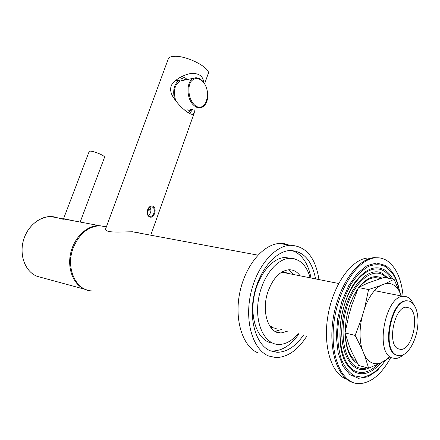 <?xml version="1.0" encoding="UTF-8"?>
<svg xmlns="http://www.w3.org/2000/svg" width="440" height="440" viewBox="0 0 440 440"><rect width="100%" height="100%" fill="white"/><g stroke="black" fill="none" stroke-linecap="round" stroke-linejoin="round"><path stroke-width="0.66" d="M37.142 276.331C24.739 271.618 18.475 253.589 24.227 237.892C29.81 222.129 45.617 213.103 57.756 217.888L50.677 216.568C38.687 216.359 26.252 227.596 22.941 242.292C19.525 256.966 25.993 272.036 37.142 276.331L84.81 289.273L37.142 276.331M97.267 225.615L98.241 225.797L97.267 225.615M87.467 290.125L84.81 289.273C73.552 284.867 67.084 268.906 70.647 253.231C74.107 237.54 86.79 225.44 98.901 225.549L50.677 216.568M69.729 259.474L71.121 256.009M72.793 249.189L73.161 245.504M59.241 218.521L63.338 219.285M293.821 274.565L288.431 269.797M288.272 330.968L280.923 333.02C268.538 333.625 261.135 311.762 267.773 292.237C272.784 278.366 279.835 270.875 288.915 269.77C293.381 269.665 297.127 271.684 300.141 275.825M275.061 331.364L281.98 329.346M277.239 328.125L275.165 328.29L270.534 327.173M282.639 271.596L289.047 273.62M292.028 250.514L296.236 252.384C303.815 257.197 308.732 265.727 310.976 277.981M299.046 333.745C291.159 345.114 282.293 350.867 272.454 350.999L270.243 350.801M272.596 343.107C259.341 341.809 250.261 321.959 253.594 299.448C256.773 276.936 271.447 257.923 284.922 257.477L291.005 258.319M298.265 333.542C292.193 340.786 285.675 344.432 278.718 344.482C265.056 344.449 255.118 324.902 258.126 301.807C260.953 278.718 275.88 258.786 289.603 258.335L294.267 258.759L298.606 260.519C304.04 263.824 307.901 269.599 310.189 277.827M270.639 326.612L270.149 326.634M258.214 352.974C242.902 346.968 234.201 320.463 239.674 293.166C245.003 265.848 263.076 244.222 279.505 243.474L284.466 243.738L289.168 245.119M306.988 335.791C298.018 350.081 287.661 357.335 275.913 357.572L268.686 356.004C253.44 349.998 244.811 323.235 250.316 295.62C255.684 267.982 273.735 246.07 290.103 245.278C305.822 245.834 315.442 257.263 318.956 279.571M303.633 334.928C295.752 346.363 286.902 352.154 277.079 352.303L270.309 350.829C256.504 345.257 248.804 320.947 253.831 295.988C258.731 271.002 275.082 251.191 289.938 250.525C303.336 250.888 311.889 260.343 315.584 278.899M137.423 232.722L135.008 231.979M91.641 290.895C75.614 290.499 65.379 267.443 73.315 247.72C79.31 233.778 88.165 226.452 99.875 225.731L106.392 226.831M396.319 355.003C381.766 349.333 391.314 300.487 406.769 300.883C414.541 300.163 419.491 312.791 417.582 327.404C415.8 342.012 407.55 355.493 399.834 355.779L396.319 355.003M398.057 348.81C386.914 344.295 394.284 306.895 406.17 307.202L409.475 308.006C420.228 313.451 412.742 349.756 400.834 349.426L398.057 348.81M397.546 355.498L395.786 354.871C381.227 349.195 390.77 300.377 406.236 300.773L408.502 300.944M403.04 354.959C400.488 357.236 397.931 358.441 395.368 358.567L391.43 357.709C374.77 351.379 385.589 295.884 403.227 296.346C407.484 296.125 410.834 298.606 413.276 303.798M271.579 326.667L270.089 326.541M281.98 271.964L283.344 272.481M282.073 271.909L282.48 272.124M282.507 272.14L282.964 272.404M346.434 379.055C331.298 374.094 322.559 345.466 328.103 314.793C333.504 284.103 351.648 259.21 367.686 258.033L371.448 258.06M390.814 357.396C381.716 374.16 371.239 382.921 359.381 383.68C342.062 384.137 329.582 356.312 333.971 322.394C338.151 288.481 357.858 259.089 375.282 257.851C379.682 257.45 383.735 258.489 387.437 260.975C396.27 267.493 401.5 279.279 403.128 296.329M353.793 382.778C337.805 379.159 327.949 350.053 333.311 317.796C338.509 285.527 357.379 258.891 374.017 257.637L379.478 257.906M390.489 357.313L380.27 363.154L368.616 368.187L358.65 365.464L351.94 352.292L349.234 345.84L345.048 332.932L349.091 314.303L351.747 305.3L358.441 287.54L367.604 283.135L384.087 277.437L394.053 279.279L401.324 295.972M345.048 332.932L355.163 335.418L361.972 317.224L364.634 308.105L368.566 289.559L380.413 285.61C374.006 289.674 368.748 297.171 364.634 308.105M358.441 287.54L368.566 289.559M368.616 368.187L364.7 355.641C368.792 362.543 373.984 365.052 380.27 363.154M385.248 360.542L389.219 356.983M400.202 292.842C396.611 285.665 391.699 282.568 385.468 283.564L394.053 279.279M380.413 285.61L385.468 283.564M361.972 317.224C359.414 329.125 359.436 339.763 362.032 349.129L355.163 335.418M364.7 355.641L362.032 349.129M148.681 215.336C151.107 212.845 151.553 210.128 150.024 207.191M150.898 211.156L147.422 210.612M149.54 216.002L150.766 216.293C153.934 216.37 155.876 208.736 152.686 207.218L151.311 206.894C147.142 206.679 145.943 214.467 149.54 216.002L149.589 216.898C153.808 219.109 157.405 208.995 153.34 206.437C148.302 203.759 144.447 214.473 149.589 216.898M152.686 207.218L153.34 206.437M168.08 59.455L168.46 58.432C169.34 57.129 171.353 56.419 174.499 56.32C187.809 55.506 212.713 69.19 207.933 74.426L204.639 83.699M105.991 227.926L105.705 228.701C104.489 233.25 119.724 231.913 132.561 231.776L142.038 233.58M203.605 82.187C203.445 79.398 202.312 77.143 200.206 75.422C196.383 73.073 191.807 72.798 186.466 74.586C181.896 76.131 177.755 78.535 174.053 81.796C168.757 86.669 170.313 93.324 173.993 98.313C180.274 107.674 191.031 116.199 193.441 113.971L194.651 111.771L195.063 108.636M139.755 233.156L136.433 232.161M181.907 76.422L185.889 78.392L187.292 79.552M192.968 109.005L189.585 113.514M150.986 209.913L147.78 209.49M188.221 112.767L191.472 109.269M185.796 79.86L179.691 77.605M177.375 80.493L176.242 79.915M184.608 110.121L188.117 109.857M182.419 80.559L180.24 81.004C174.559 84.524 173.058 91.102 175.731 100.738M186.126 111.331L188.375 110.908L190.828 109.384M185.147 79.992L179.927 79.965C174.399 83.127 172.562 89.441 174.399 98.907M178.035 81.081L175.06 80.872M80.179 222.063L104.462 157.509C106.299 155.892 90.206 149.562 89.166 151.503L89.089 151.712M75.306 221.155L63.575 218.658M385.754 360.256L377.273 370.574L367.95 376.827L358.545 378.301L349.899 374.655L342.859 365.998L338.151 352.985L336.325 336.782L337.612 318.962L341.891 301.329L348.711 285.643L357.341 273.411L366.905 265.683L376.492 262.999L385.242 265.381C392.442 269.984 397.221 278.625 399.586 291.297M385.49 360.404L379.902 367.433C374.286 372.829 368.522 376.123 362.61 377.317L354.222 375.793C349.036 372.559 344.773 367.158 341.423 359.601C338.795 350.972 337.541 341.176 337.667 330.209C339.091 312.812 343.645 297.281 351.34 283.624C356.692 275.764 362.411 270.017 368.489 266.387C374.534 264.138 380.188 264.198 385.445 266.574L391.886 272.558C395.384 277.343 397.881 283.426 399.377 290.796M380.903 362.824C372.526 372.515 364.127 375.749 355.702 372.515C351.956 370.832 348.75 367.692 346.077 363.088C334.439 344.834 340.087 300.168 356.538 280.291C366.295 268.582 375.628 265.122 384.533 269.907C387.811 271.854 390.594 274.906 392.882 279.065M377.944 364.265C370.365 371.839 362.896 374.154 355.536 371.217C341.611 365.448 335.583 334.906 343.745 307.082C351.709 279.169 370.799 263.01 383.669 270.892C386.595 272.602 389.131 275.226 391.27 278.762M357.539 363.451C354.844 361.999 352.5 359.601 350.52 356.263C347.221 350.548 345.444 342.947 345.191 333.459M358.892 287.298L359.304 286.764C367.103 277.481 374.627 274.593 381.876 278.091M356.604 361.708C349.817 357.082 346.055 347.809 345.307 333.889M345.268 331.689C345.587 315.475 349.679 301.466 357.555 289.658M359.673 286.886C366.663 278.834 373.466 276.089 380.083 278.647M368.555 368.17C351.895 375.87 337.744 351.346 342.76 319.622C347.441 287.887 368.742 264.919 382.839 273.675L388.025 278.163M367.29 367.824C364.078 368.786 360.993 368.715 358.039 367.609C344.944 363.033 338.91 335.137 346.203 309.205C353.315 283.195 371.019 267.685 383.042 274.879L386.969 277.97M193.974 104.456C204.798 115.324 213.125 92.064 202.56 81.235C198.237 77.539 194.354 77.66 190.927 81.587C187.231 87.648 188.727 98.83 193.974 104.456M193.391 104.973C196.119 107.597 198.864 108.433 201.619 107.487C205.612 105.633 207.669 101.481 207.801 95.024C206.938 82.368 199.337 76.01 193.738 78.227C186.285 80.608 186.027 98.192 193.391 104.973M195.745 77.787L180.24 81.004M84.453 288.943L83.49 288.684M275.451 331.59L280.923 333.02M284.922 257.477L289.603 258.335M275.165 328.29L270.463 327.074M279.505 243.474L290.103 245.278M277.079 352.303L272.454 350.999M257.912 255.151L132.27 231.759M106.354 226.936L99.875 225.731M400.834 349.426L397.82 348.678M406.769 300.883L406.236 300.773M281.672 272.151L338.652 283.492M374.528 290.637L403.227 296.346M370.04 258.429L367.686 258.033M375.282 257.851L374.017 257.637M345.18 332.189C345.598 315.106 349.894 300.52 358.072 288.415M150.766 216.293L149.87 216.145M168.46 58.432L105.705 228.701M194.117 113.273L150.75 235.202M191.818 114.252L193.441 113.971M174.916 80.999L179.927 79.965M63.575 218.674L89.166 151.503"/></g></svg>
